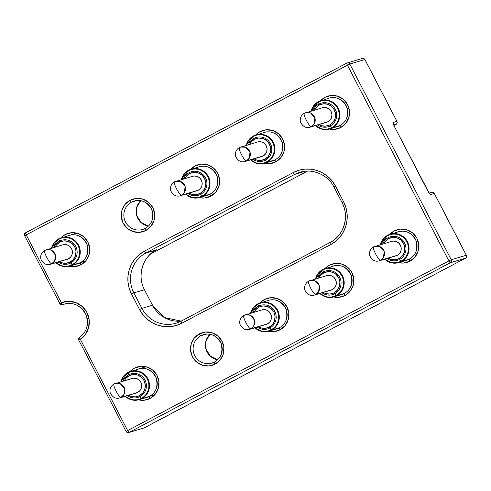 <?xml version="1.0" encoding="UTF-8"?>
<svg xmlns="http://www.w3.org/2000/svg" width="491" height="491" viewBox="0 0 491 491"><rect width="100%" height="100%" fill="white"/><g stroke="black" fill="none" stroke-linecap="round" stroke-linejoin="round"><path stroke-width="0.74" d="M140.727 200.684A14.822 14.521 -106.6 0 0 148.331 226.161A14.822 14.521 -106.6 0 1 140.727 200.684L136.768 207.214L136.737 215.481L141.15 222.613L148.337 226.155M209.982 334.297A14.822 14.521 -106.6 0 0 217.587 359.774A14.822 14.521 -106.6 0 1 209.982 334.297L206.03 340.828L205.999 349.095L210.412 356.227L217.599 359.768M195.074 165.952A17.05 16.7 -106.6 0 0 190.723 169.285L195.074 165.952L201.328 164.117L207.822 164.859L213.567 168.075L217.691 173.268L219.569 179.651L218.906 186.249L215.813 192.061L210.756 196.197A2.222 0.442 -117.8 0 1 210.142 194.105A2.222 0.442 62.2 0 0 210.756 196.197A17.05 16.7 -106.6 0 0 217.691 173.268A17.05 16.7 -106.6 0 0 195.074 165.952M199.297 197.646A17.05 16.7 -106.6 0 0 210.756 196.197L204.501 198.033L199.297 197.646M324.981 97.335A17.05 16.7 -106.6 0 0 320.592 100.704L324.981 97.335L331.235 95.493L337.728 96.242L343.473 99.458L347.597 104.651L349.475 111.034L348.813 117.631L345.719 123.444L340.662 127.58A2.222 0.442 -117.8 0 1 340.048 125.487A2.222 0.442 62.2 0 0 340.662 127.58A17.05 16.7 -106.6 0 0 347.597 104.651A17.05 16.7 -106.6 0 0 324.981 97.335M329.265 129.041A17.05 16.7 -106.6 0 0 340.662 127.58L334.408 129.415L329.265 129.047M329.289 265.257A17.05 16.7 -106.6 0 0 324.919 268.608L329.289 265.257L335.537 263.421L342.031 264.164L347.781 267.38L351.906 272.573L353.778 278.956L353.121 285.553L350.028 291.366L344.964 295.502A2.222 0.442 -117.8 0 1 344.357 293.409A2.222 0.442 62.2 0 0 344.964 295.502A17.05 16.7 -106.6 0 0 351.906 272.573A17.05 16.7 -106.6 0 0 329.289 265.257M333.542 296.957A17.05 16.7 -106.6 0 0 344.964 295.502L338.716 297.337L333.536 296.957M211.891 363.07L214.45 362.027A14.822 14.521 73.4 0 1 193.988 353.784A14.822 14.521 73.4 0 1 200.831 335.715A2.222 0.442 -117.8 0 1 199.383 333.874A17.05 16.7 -106.6 0 0 192.447 356.804A17.05 16.7 -106.6 0 0 215.064 364.119A2.222 0.442 -117.8 0 1 214.45 362.027A14.822 14.521 73.4 0 1 194.209 354.361A14.822 14.521 73.4 0 1 203.409 334.666A14.822 14.521 73.4 0 1 214.469 362.02M139.64 368.673A14.822 14.521 73.4 0 0 135.878 370.024A14.822 14.521 73.4 0 1 156.138 377.683A14.822 14.521 73.4 0 1 149.516 396.329A2.222 0.442 62.2 0 0 150.111 398.428L143.857 400.263L138.579 399.864A17.05 16.7 -106.6 0 0 150.111 398.428A2.222 0.442 -117.8 0 1 149.497 396.335A14.822 14.521 73.4 0 1 145.753 397.679M134.43 368.182A17.05 16.7 -106.6 0 0 130.109 371.478L134.43 368.182L140.684 366.347L147.171 367.09L152.922 370.306L157.046 375.498L158.918 381.881L158.262 388.479L155.168 394.291L150.111 398.428A17.05 16.7 -106.6 0 0 157.046 375.498A17.05 16.7 -106.6 0 0 134.43 368.182M70.379 235.06A14.822 14.521 73.4 0 0 66.623 236.41A14.822 14.521 73.4 0 1 86.882 244.07A14.822 14.521 73.4 0 1 80.254 262.716A2.222 0.442 62.2 0 0 80.849 264.815L74.595 266.65L69.317 266.251A17.05 16.7 -106.6 0 0 80.849 264.815A2.222 0.442 -117.8 0 1 80.236 262.722A14.822 14.521 73.4 0 1 76.498 264.066M65.168 234.569A17.05 16.7 -106.6 0 0 60.847 237.865L65.168 234.569L71.422 232.734L77.916 233.477L83.66 236.693L87.785 241.885L89.663 248.268L89 254.866L85.907 260.678L80.849 264.815A17.05 16.7 -106.6 0 0 87.785 241.885A17.05 16.7 -106.6 0 0 65.168 234.569M264.336 299.565A17.05 16.7 -106.6 0 0 259.978 302.898L264.336 299.565L270.584 297.73L277.077 298.473L282.828 301.689L286.953 306.881L288.825 313.264L288.168 319.862L285.075 325.674L280.011 329.811A2.222 0.442 -117.8 0 1 279.404 327.718A2.222 0.442 62.2 0 0 280.011 329.811A17.05 16.7 -106.6 0 0 286.953 306.881A17.05 16.7 -106.6 0 0 264.336 299.565M268.552 331.259A17.05 16.7 -106.6 0 0 280.011 329.811L273.763 331.646L268.552 331.259M394.242 230.948A17.05 16.7 -106.6 0 0 389.854 234.317L394.242 230.948L400.49 229.113L406.984 229.856L412.735 233.072L416.859 238.264L418.731 244.647L418.074 251.245L414.981 257.057L409.917 261.194A2.222 0.442 -117.8 0 1 409.31 259.101A2.222 0.442 62.2 0 0 409.917 261.194A17.05 16.7 -106.6 0 0 416.859 238.264A17.05 16.7 -106.6 0 0 394.242 230.948M398.526 262.66A17.05 16.7 -106.6 0 0 409.917 261.194L403.67 263.029L398.52 262.66M260.027 131.643A17.05 16.7 -106.6 0 0 255.658 134.994L260.027 131.643L266.282 129.808L272.775 130.551L278.52 133.767L282.644 138.959L284.522 145.342L283.859 151.94L280.766 157.752L275.709 161.889A2.222 0.442 -117.8 0 1 275.095 159.796A2.222 0.442 62.2 0 0 275.709 161.889A17.05 16.7 -106.6 0 0 282.644 138.959A17.05 16.7 -106.6 0 0 260.027 131.643M264.281 163.343A17.05 16.7 -106.6 0 0 275.709 161.889L269.455 163.724L264.281 163.343M135.332 200.751A14.822 14.521 73.4 0 0 131.576 202.102L136.879 200.518L131.576 202.102A14.822 14.521 73.4 0 0 142.629 229.457L145.195 228.413A14.822 14.521 73.4 0 1 124.726 220.171A14.822 14.521 73.4 0 1 131.576 202.102A2.222 0.442 -117.8 0 1 130.121 200.26A17.05 16.7 -106.6 0 0 123.186 223.19A17.05 16.7 -106.6 0 0 145.802 230.506A2.222 0.442 -117.8 0 1 145.189 228.413A2.222 0.442 62.2 0 0 145.802 230.506L150.86 226.369L153.953 220.557L154.616 213.959L152.738 207.576L148.613 202.384L142.869 199.168L136.375 198.425L130.121 200.26L125.064 204.397L121.971 210.209L121.314 216.807L123.186 223.19L127.31 228.383L133.055 231.592L139.548 232.341L145.802 230.506A17.05 16.7 -106.6 0 0 152.738 207.576A17.05 16.7 -106.6 0 0 130.121 200.26A2.222 0.442 62.2 0 0 131.576 202.102A14.822 14.521 73.4 0 1 151.836 209.761A14.822 14.521 73.4 0 1 145.207 228.407M85.508 261.144L72.515 265.023L72.109 264.698A14.392 14.098 73.4 0 1 56.164 262.611A14.392 14.098 -106.6 0 0 72.109 264.698L70.176 262.059A11.244 11.017 73.4 0 1 59.356 261.654M154.769 394.758L141.77 398.637L141.371 398.311A14.392 14.098 73.4 0 1 125.426 396.225A14.392 14.098 -106.6 0 0 141.371 398.311L139.438 395.672A11.244 11.017 73.4 0 1 128.617 395.267M206.134 334.138L200.831 335.715L206.134 334.138M269.547 300.056A14.822 14.521 73.4 0 0 267.515 300.639A14.822 14.521 73.4 0 1 286.044 309.066A14.822 14.521 73.4 0 1 279.422 327.712C286.014 324.029 288.205 317.794 285.977 309.011C281.681 301.345 275.807 298.46 268.362 300.357M334.5 265.748A14.822 14.521 73.4 0 0 332.278 266.398A14.822 14.521 73.4 0 1 350.997 274.757A14.822 14.521 73.4 0 1 344.375 293.403M399.453 231.439A14.822 14.521 73.4 0 0 397.072 232.151A14.822 14.521 73.4 0 1 415.951 240.449A14.822 14.521 73.4 0 1 409.328 259.095M330.191 97.826A14.822 14.521 73.4 0 0 327.81 98.538A14.822 14.521 73.4 0 1 346.695 106.829A14.822 14.521 73.4 0 1 340.067 125.481M265.238 132.134A14.822 14.521 73.4 0 0 263.016 132.785A14.822 14.521 73.4 0 1 281.742 141.138A14.822 14.521 73.4 0 1 275.113 159.79L274.905 159.894M200.285 166.443A14.822 14.521 73.4 0 0 198.254 167.026A14.822 14.521 73.4 0 1 216.789 175.453A14.822 14.521 73.4 0 1 210.16 194.098C216.752 190.41 218.943 184.18 216.721 175.397C212.419 167.732 206.551 164.847 199.107 166.744M138.014 399.993A14.822 14.521 -106.6 0 0 141.77 398.637L149.503 396.329A14.822 14.521 73.4 0 1 149.485 396.341M68.758 266.374A14.822 14.521 -106.6 0 0 72.515 265.023L80.248 262.716A14.822 14.521 73.4 0 1 80.223 262.728M434.302 193.454L466.37 255.228L451.235 259.739L349.801 64.051L364.893 59.546L396.931 121.357L393.273 122.449L393.266 123.787L394.457 126.647L427.722 190.827L429.422 193.54L430.625 194.516L434.283 193.423L466.327 255.234L451.235 259.739L349.801 64.051L347.444 65.199L448.878 260.887L127.648 430.564L80.352 339.318L85.63 334.089L88.693 327.264L89.147 319.745L86.925 312.534L82.322 306.574L75.945 302.665L68.642 301.314L61.375 302.708L26.213 234.876L347.444 65.199L448.878 260.887L127.648 430.564A2.222 0.442 62.2 0 0 129.096 432.405L450.327 262.728L465.419 258.223L144.188 427.9L129.096 432.405L450.327 262.728L465.419 258.223L144.188 427.9A2.222 0.442 62.2 0 0 144.207 427.894A2.222 0.442 62.2 0 0 144.219 427.888M155.567 250.349L145.919 252.988L156.494 249.833A29.65 29.043 -106.6 0 0 144.434 289.708L152.474 305.224A29.65 29.043 -106.6 0 0 181.21 321.12L176.079 323.219A29.65 29.043 73.4 0 1 141.899 308.385L152.474 305.224L144.434 289.708L133.859 292.863L141.899 308.385L152.474 305.224A29.65 29.043 -106.6 0 0 181.21 321.12A2.222 0.442 62.2 0 0 181.823 323.213L330.621 244.616L335.727 241.228L340.079 236.883L343.497 231.746L345.86 226.02L347.076 219.919L347.094 213.683L345.922 207.546L343.59 201.752L335.549 186.23L332.155 180.995L327.835 176.521L322.747 172.979L317.094 170.512L311.085 169.205L304.954 169.119L298.933 170.248L293.262 172.55L144.471 251.147L139.364 254.534L135.013 258.88L131.594 264.017L129.231 269.743L128.016 275.844L127.998 282.079L129.17 288.217L131.502 294.011L139.542 309.526L142.936 314.762L147.257 319.236L152.345 322.777L157.998 325.251L164.006 326.552L170.138 326.644L176.152 325.515L181.823 323.213L330.621 244.616A31.872 31.221 -106.6 0 0 343.59 201.752L335.549 186.23L334.003 187.126L335.549 186.23A31.872 31.221 -106.6 0 0 293.262 172.55A2.222 0.442 62.2 0 0 294.717 174.391L305.292 171.236L294.717 174.391A29.65 29.043 73.4 0 1 299.872 172.286C312.534 168.075 328.184 174.992 334.003 187.126L334.046 187.12M203.409 334.666C210.854 332.769 216.727 335.654 221.024 343.319C223.252 352.102 221.06 358.338 214.45 362.027A2.222 0.442 62.2 0 0 215.064 364.119L220.121 359.983L223.215 354.171L223.871 347.573L222 341.19L217.875 335.997L212.124 332.781L205.637 332.039L199.383 333.874L194.326 338.011L191.232 343.823L190.569 350.421L192.447 356.804L196.572 361.996L202.317 365.212L208.81 365.955L215.064 364.119A17.05 16.7 -106.6 0 0 222 341.19A17.05 16.7 -106.6 0 0 199.383 333.874A2.222 0.442 62.2 0 0 200.831 335.715A14.822 14.521 73.4 0 1 204.594 334.365M364.905 59.577L364.936 59.54C363.18 58.226 362.309 57.858 362.327 58.435L361.941 58.595C363.174 58.091 364.156 58.411 364.893 59.546L396.931 121.357C397.434 122.615 397.133 123.615 396.022 124.346L393.764 125.021L396.022 124.346L393.935 125.451L396.022 124.346A2.222 2.179 -106.6 0 0 396.931 121.357L393.273 122.449A4.45 0.878 62.2 0 0 394.457 126.647L427.722 190.827A4.45 0.878 62.2 0 0 430.625 194.516L434.332 193.417L466.37 255.228C466.045 260.199 465.167 257.37 465.437 258.217A2.222 0.442 -117.8 0 1 465.419 258.223L143.802 428.06A2.222 2.179 -106.6 0 0 144.188 427.9L129.096 432.405A2.222 2.179 73.4 0 1 126.15 431.454L127.648 430.564L126.101 431.46C127.856 432.774 128.728 433.142 128.71 432.565A2.222 2.179 -106.6 0 0 129.096 432.405A2.222 0.442 -117.8 0 1 127.648 430.564L80.352 339.318L78.806 340.214L80.352 339.318L79.554 337.342A2.222 0.43 55.9 0 0 80.352 339.318A20.751 20.327 -106.6 0 0 86.925 312.534A20.751 20.327 -106.6 0 0 61.375 302.708L26.213 234.876L349.801 64.051A2.222 2.179 -106.6 0 0 346.849 63.1A2.222 0.442 62.2 0 0 346.836 63.106A2.222 0.442 62.2 0 0 347.444 65.199A2.222 0.442 -117.8 0 1 346.836 63.106A2.222 0.442 -117.8 0 1 346.849 63.1A2.222 2.179 73.4 0 1 349.801 64.051L364.893 59.546A2.222 2.179 -106.6 0 0 362.327 58.435L346.836 63.106L25.606 232.783A2.222 0.442 62.2 0 0 26.213 234.876L24.667 235.772L59.828 303.604L61.375 302.708A2.222 0.448 68.4 0 0 62.615 304.653A18.529 18.149 73.4 0 1 64.063 304.15A18.529 18.149 73.4 0 1 85.772 314.123A18.529 18.149 73.4 0 1 79.554 337.342C78.64 337.949 78.4 338.907 78.806 340.214L126.101 431.46M307.501 171.107L150.602 253.982L307.501 171.107M144.446 289.739L133.859 292.863A29.65 29.043 73.4 0 1 145.919 252.988L294.717 174.391A29.65 29.043 73.4 0 1 300.253 172.175M65.634 303.757L62.437 304.715A2.222 2.179 73.4 0 1 59.877 303.598L61.375 302.708L62.615 304.653A2.222 2.179 73.4 0 1 62.437 304.715A2.222 2.179 -106.6 0 0 62.615 304.653L65.549 303.776L62.615 304.653A18.529 18.149 73.4 0 1 64.683 303.978M334.003 187.126L342.092 202.642A29.65 29.043 73.4 0 1 330.026 242.517A2.222 0.442 62.2 0 0 330.621 244.616A2.222 0.442 -117.8 0 1 330.013 242.523A2.222 0.442 -117.8 0 1 330.026 242.517C343.675 236.091 349.788 216.15 342.043 202.648L343.59 201.752L342.043 202.642M466.327 255.234C466.831 256.492 466.53 257.487 465.419 258.223A2.222 2.179 -106.6 0 0 466.327 255.234M451.235 259.739A2.222 2.179 73.4 0 1 450.327 262.728A2.222 0.442 -117.8 0 1 448.878 260.887L450.327 262.728C451.438 261.991 451.738 260.997 451.235 259.739L448.878 260.887L451.235 259.739M431.337 192.472C432.565 191.969 433.553 192.288 434.283 193.423A2.222 2.179 -106.6 0 0 431.724 192.312C431.773 191.717 432.645 192.085 434.332 193.417M429.484 193.472A2.222 2.179 73.4 0 1 430.625 194.516A2.222 2.179 -106.6 0 0 429.324 193.417M394.476 126.678L429.361 193.46M79.511 337.372L79.511 337.372A2.222 2.179 73.4 0 1 79.554 337.342C86.815 332.076 88.963 324.526 85.986 314.719C80.684 305.359 73.374 301.842 64.063 304.15M394.506 126.647L393.365 124.125M25.606 232.783C25.876 233.44 24.347 231.605 24.667 235.772L26.213 234.876L25.618 232.777A2.222 0.442 62.2 0 0 25.606 232.783L346.818 63.112M393.444 124.088A2.222 2.179 -106.6 0 0 393.273 122.449A2.222 2.179 73.4 0 1 393.444 124.088M155.954 250.128L156.494 249.833A29.65 29.043 -106.6 0 0 144.434 289.708L152.523 305.224L164.436 317.554L181.21 321.12A29.65 29.043 73.4 0 1 175.698 323.33A29.65 29.043 73.4 0 1 141.899 308.385L139.542 309.526A31.872 31.221 -106.6 0 0 181.823 323.213A2.222 0.442 -117.8 0 1 181.216 321.12L330.013 242.523M156.494 249.833L155.757 250.238M329.995 242.529L181.234 321.108A2.222 0.442 62.2 0 0 181.216 321.12M145.919 252.988L294.717 174.391A2.222 0.442 -117.8 0 1 293.262 172.55L144.471 251.147A2.222 0.442 62.2 0 0 145.919 252.988A2.222 0.442 -117.8 0 1 144.471 251.147A31.872 31.221 -106.6 0 0 131.502 294.011L133.859 292.863A29.65 29.043 73.4 0 1 145.919 252.988M131.502 294.011L139.542 309.526L141.899 308.385L133.859 292.863L131.502 294.011M128.611 395.273L131.029 396.39L135.313 396.881L139.438 395.672L142.777 392.941L144.814 389.105L145.25 384.754L144.016 380.543L141.291 377.119L137.505 375.001L133.221 374.504L129.096 375.719L125.757 378.444L124.291 380.783A11.244 11.017 73.4 0 1 129.096 375.719L128.139 372.779A14.392 14.098 -106.6 0 0 121.099 381.734A14.392 14.098 73.4 0 1 128.139 372.779L128.139 372.338A14.822 14.521 73.4 0 1 148.399 379.991A14.822 14.521 73.4 0 1 125.15 396.305M128.697 374.762A12.293 12.042 -106.6 0 0 123.088 381.139A12.293 12.042 73.4 0 1 145.005 380.04A12.293 12.042 73.4 0 1 127.415 395.629A12.293 12.042 -106.6 0 0 140.003 396.575L141.371 398.311A14.392 14.098 -106.6 0 0 147.226 378.96A14.392 14.098 -106.6 0 0 128.139 372.779L129.096 375.719A11.244 11.017 73.4 0 1 144.016 380.543A11.244 11.017 73.4 0 1 139.438 395.672L140.003 396.575A12.293 12.042 -106.6 0 0 145.005 380.04A12.293 12.042 -106.6 0 0 128.697 374.762M120.823 381.814A14.822 14.521 73.4 0 1 128.139 372.338L128.139 372.779A14.392 14.098 73.4 0 1 147.226 378.96A14.392 14.098 73.4 0 1 141.371 398.311L141.77 398.637A14.822 14.521 -106.6 0 0 131.895 370.987A14.822 14.521 -106.6 0 0 128.139 372.338M131.969 378.487L133.564 378.174L136.443 378.506L138.99 379.93L140.819 382.231L141.654 385.061L141.359 387.988L139.984 390.566L137.744 392.401L120.995 397.403A7.561 7.408 73.4 0 1 119.681 397.937L120.995 397.403C119.89 397.225 118.257 395.132 116.091 391.118C114.078 387.061 113.396 384.686 114.041 383.987L114.041 383.987C113.396 384.686 114.078 387.061 116.091 391.118C118.257 395.132 119.89 397.225 120.995 397.403L123.996 394.445L124.579 388.455L120.252 383.71L115.354 383.446L114.041 383.987A7.561 7.408 73.4 0 1 124.376 387.89A7.561 7.408 73.4 0 1 120.995 397.403L137.744 392.401A7.561 7.408 -106.6 0 0 132.104 378.451L113.986 384.005C109.499 386.632 109.45 391.511 110.493 393.487C112.961 397.563 116.023 399.048 119.681 397.937L136.43 392.935A7.561 7.408 -106.6 0 0 137.744 392.401L134.97 393.217M59.356 261.66L61.774 262.777L66.058 263.268L70.176 262.059L73.515 259.328L75.559 255.492L75.995 251.14L74.755 246.93L72.036 243.505L68.243 241.388L63.959 240.891L59.834 242.106L56.502 244.831L55.029 247.169A11.244 11.017 73.4 0 1 59.834 242.106L58.877 239.166A14.392 14.098 -106.6 0 0 51.843 248.121A14.392 14.098 73.4 0 1 58.877 239.166L58.883 238.724A14.822 14.521 73.4 0 1 79.143 246.378A14.822 14.521 73.4 0 1 55.894 262.691M59.436 241.149A12.293 12.042 -106.6 0 0 53.832 247.525A12.293 12.042 73.4 0 1 75.749 246.427A12.293 12.042 73.4 0 1 58.153 262.016A12.293 12.042 -106.6 0 0 70.747 262.961L72.109 264.698A14.392 14.098 -106.6 0 0 77.971 245.347A14.392 14.098 -106.6 0 0 58.877 239.166L59.834 242.106A11.244 11.017 73.4 0 1 74.755 246.93A11.244 11.017 73.4 0 1 70.176 262.059L70.747 262.961A12.293 12.042 -106.6 0 0 75.749 246.427A12.293 12.042 -106.6 0 0 59.436 241.149M76.67 233.127L58.871 238.73L51.543 248.213A14.822 14.521 73.4 0 1 58.883 238.724L58.877 239.166A14.392 14.098 73.4 0 1 77.971 245.347A14.392 14.098 73.4 0 1 72.109 264.698L72.515 265.023A14.822 14.521 -106.6 0 0 62.639 237.374A14.822 14.521 -106.6 0 0 58.883 238.724M62.707 244.874L64.303 244.561L67.181 244.892L69.734 246.316L71.563 248.618L72.392 251.447L72.097 254.375L70.729 256.953L68.482 258.788L51.733 263.784A7.561 7.408 73.4 0 1 50.42 264.324L51.733 263.784C50.634 263.612 49.002 261.513 46.829 257.505C44.816 253.448 44.135 251.073 44.785 250.373L44.785 250.373C44.135 251.073 44.816 253.448 46.829 257.505C49.002 261.513 50.634 263.612 51.733 263.784L54.74 260.831L55.317 254.841L50.99 250.097L46.099 249.833L44.785 250.373A7.561 7.408 73.4 0 1 55.115 254.277A7.561 7.408 73.4 0 1 51.733 263.784L68.482 258.788A7.561 7.408 -106.6 0 0 62.848 244.837L44.73 250.392C40.237 253.018 40.188 257.898 41.238 259.874C43.705 263.949 46.768 265.435 50.42 264.324L67.169 259.322A7.561 7.408 -106.6 0 0 68.482 258.788L65.714 259.604M267.791 331.443A14.822 14.521 -106.6 0 0 271.554 330.087L271.149 329.762A14.392 14.098 73.4 0 1 255.203 327.675A14.392 14.098 -106.6 0 0 271.149 329.762L269.215 327.123A11.244 11.017 73.4 0 1 258.395 326.718L260.807 327.841L265.091 328.332L269.215 327.123L272.554 324.391L274.592 320.555L275.028 316.204L273.794 311.994L271.069 308.569L267.282 306.452L262.998 305.954L258.874 307.17L258.475 306.212A12.293 12.042 -106.6 0 0 252.865 312.589A12.293 12.042 73.4 0 1 258.475 306.212L257.916 303.788A14.822 14.521 73.4 0 1 278.176 311.441A14.822 14.521 73.4 0 1 254.927 327.755M250.876 313.184A14.392 14.098 73.4 0 1 257.916 304.23A14.392 14.098 -106.6 0 0 250.876 313.184M257.192 327.08A12.293 12.042 -106.6 0 0 269.78 328.025A12.293 12.042 73.4 0 1 257.192 327.08M254.068 312.233A11.244 11.017 73.4 0 1 258.874 307.17L255.535 309.895L254.068 312.233M279.281 327.779L271.554 330.087L279.281 327.779M250.6 313.264A14.822 14.521 73.4 0 1 257.916 303.788L258.475 306.212A12.293 12.042 73.4 0 1 274.782 311.49A12.293 12.042 73.4 0 1 269.78 328.025L271.149 329.762A14.392 14.098 -106.6 0 0 277.004 310.41A14.392 14.098 -106.6 0 0 257.916 304.23A14.392 14.098 73.4 0 1 277.004 310.41A14.392 14.098 73.4 0 1 271.149 329.762L271.554 330.087A14.822 14.521 -106.6 0 0 261.672 302.438A14.822 14.521 -106.6 0 0 257.916 303.788M261.746 309.938L263.342 309.625L266.22 309.956L268.767 311.38L270.596 313.681L271.431 316.511L271.136 319.438L269.762 322.016L267.521 323.851L250.772 328.853A7.561 7.408 73.4 0 1 249.459 329.387L250.772 328.853C249.667 328.675 248.035 326.583 245.868 322.569C243.855 318.512 243.174 316.136 243.818 315.437L243.818 315.437C243.174 316.136 243.855 318.512 245.868 322.569C248.035 326.583 249.667 328.675 250.772 328.853L253.773 325.895L254.356 319.905L250.029 315.161L245.132 314.897L243.818 315.437A7.561 7.408 73.4 0 1 254.154 319.34A7.561 7.408 73.4 0 1 250.772 328.853L267.521 323.851A7.561 7.408 -106.6 0 0 261.881 309.901L243.763 315.455C239.277 318.082 239.227 322.961 240.271 324.938C242.738 329.013 245.801 330.498 249.459 329.387L266.208 324.385A7.561 7.408 -106.6 0 0 267.521 323.851L264.747 324.668M269.215 327.123L269.78 328.025A12.293 12.042 -106.6 0 0 274.782 311.49A12.293 12.042 -106.6 0 0 258.475 306.212L258.874 307.17A11.244 11.017 73.4 0 1 273.794 311.994A11.244 11.017 73.4 0 1 269.215 327.123M332.683 297.165A14.822 14.521 -106.6 0 0 336.439 295.815L336.04 295.49A14.392 14.098 73.4 0 1 320.089 293.397A14.392 14.098 -106.6 0 0 336.04 295.49L334.101 292.845A11.244 11.017 73.4 0 1 323.281 292.446L325.699 293.563L329.983 294.054L334.101 292.845L337.44 290.113L339.484 286.284L339.919 281.932L338.68 277.722L335.961 274.297L332.168 272.174L327.884 271.683L323.759 272.892L323.36 271.94A12.293 12.042 -106.6 0 0 317.757 278.317A12.293 12.042 73.4 0 1 323.36 271.94L322.808 269.51A14.822 14.521 73.4 0 1 343.068 277.17A14.822 14.521 73.4 0 1 319.819 293.477M315.768 278.913A14.392 14.098 73.4 0 1 322.802 269.958A14.392 14.098 -106.6 0 0 315.768 278.913M322.078 292.802A12.293 12.042 -106.6 0 0 334.672 293.747A12.293 12.042 73.4 0 1 322.078 292.802M318.96 277.955A11.244 11.017 73.4 0 1 323.759 272.892L320.427 275.623L318.954 277.955M344.308 293.465L336.439 295.815L344.308 293.465M315.492 278.992A14.822 14.521 73.4 0 1 322.808 269.51L323.36 271.94A12.293 12.042 73.4 0 1 339.674 277.212A12.293 12.042 73.4 0 1 334.672 293.747L336.04 295.49A14.392 14.098 -106.6 0 0 341.896 276.132A14.392 14.098 -106.6 0 0 322.802 269.958A14.392 14.098 73.4 0 1 341.896 276.132A14.392 14.098 73.4 0 1 336.04 295.49L336.439 295.815A14.822 14.521 -106.6 0 0 326.564 268.16A14.822 14.521 -106.6 0 0 322.808 269.51M326.632 275.666L328.227 275.347L331.106 275.678L333.659 277.102L335.488 279.41L336.317 282.239L336.022 285.167L334.653 287.738L332.407 289.573L315.664 294.575A7.561 7.408 73.4 0 1 314.344 295.116L315.664 294.575C314.559 294.397 312.927 292.305 310.754 288.297C308.741 284.24 308.06 281.859 308.71 281.159L308.71 281.159C308.06 281.859 308.741 284.24 310.754 288.297C312.927 292.305 314.559 294.397 315.664 294.575L318.665 291.617L319.242 285.627L314.915 280.883L310.024 280.625L308.71 281.159A7.561 7.408 73.4 0 1 319.04 285.068A7.561 7.408 73.4 0 1 315.664 294.575L332.407 289.573A7.561 7.408 -106.6 0 0 326.773 275.623L308.655 281.183C304.168 283.81 304.113 288.69 305.163 290.66C307.63 294.741 310.693 296.226 314.344 295.116L331.094 290.113A7.561 7.408 -106.6 0 0 332.407 289.573L329.639 290.39M334.101 292.845L334.672 293.747A12.293 12.042 -106.6 0 0 339.674 277.212A12.293 12.042 -106.6 0 0 323.36 271.94L323.759 272.892A11.244 11.017 73.4 0 1 338.68 277.722A11.244 11.017 73.4 0 1 334.101 292.845M397.569 262.888A14.822 14.521 -106.6 0 0 401.331 261.537L400.926 261.212A14.392 14.098 73.4 0 1 384.981 259.125A14.392 14.098 -106.6 0 0 400.926 261.212L398.993 258.573A11.244 11.017 73.4 0 1 388.172 258.168L390.584 259.291L394.868 259.782L398.993 258.573L402.332 255.842L404.369 252.006L404.805 247.654L403.571 243.444L400.846 240.019L397.059 237.902L392.775 237.405L388.651 238.62L388.252 237.662A12.293 12.042 -106.6 0 0 382.642 244.039A12.293 12.042 73.4 0 1 388.252 237.662L387.694 235.238A14.822 14.521 73.4 0 1 407.953 242.892A14.822 14.521 73.4 0 1 384.705 259.205M380.654 244.635A14.392 14.098 73.4 0 1 387.694 235.68A14.392 14.098 -106.6 0 0 380.654 244.635M386.969 258.53A12.293 12.042 -106.6 0 0 399.557 259.475A12.293 12.042 73.4 0 1 386.969 258.53M383.845 243.683A11.244 11.017 73.4 0 1 388.651 238.62L385.312 241.345L383.845 243.683M409.255 259.174L401.331 261.537L409.255 259.174M380.378 244.714A14.822 14.521 73.4 0 1 387.694 235.238L388.252 237.662A12.293 12.042 73.4 0 1 404.559 242.941A12.293 12.042 73.4 0 1 399.557 259.475L400.926 261.212A14.392 14.098 -106.6 0 0 406.781 241.86A14.392 14.098 -106.6 0 0 387.694 235.68A14.392 14.098 73.4 0 1 406.781 241.86A14.392 14.098 73.4 0 1 400.926 261.212L401.331 261.537A14.822 14.521 -106.6 0 0 391.45 233.888A14.822 14.521 -106.6 0 0 387.694 235.238M391.523 241.388L393.119 241.075L395.998 241.406L398.545 242.83L400.374 245.132L401.208 247.961L400.914 250.889L399.539 253.466L397.299 255.302L380.55 260.298A7.561 7.408 73.4 0 1 379.236 260.838L380.55 260.298C379.445 260.126 377.812 258.033 375.646 254.019C373.633 249.962 372.951 247.587 373.596 246.887L373.596 246.887C372.951 247.587 373.633 249.962 375.646 254.019C377.812 258.033 379.445 260.126 380.55 260.298L383.551 257.345L384.134 251.355L379.807 246.611L374.909 246.347L373.596 246.887A7.561 7.408 73.4 0 1 383.931 250.791A7.561 7.408 73.4 0 1 380.55 260.298L397.299 255.302A7.561 7.408 -106.6 0 0 391.658 241.351L373.541 246.905C369.054 249.532 369.005 254.412 370.048 256.388C372.516 260.463 375.578 261.949 379.236 260.838L395.985 255.836A7.561 7.408 -106.6 0 0 397.299 255.302L394.525 256.118M398.993 258.573L399.557 259.475A12.293 12.042 -106.6 0 0 404.559 242.941A12.293 12.042 -106.6 0 0 388.252 237.662L388.651 238.62A11.244 11.017 73.4 0 1 403.571 243.444A11.244 11.017 73.4 0 1 398.993 258.573M198.536 197.824A14.822 14.521 -106.6 0 0 202.292 196.474L201.893 196.148A14.392 14.098 73.4 0 1 185.942 194.062A14.392 14.098 -106.6 0 0 201.893 196.148L199.954 193.503A11.244 11.017 73.4 0 1 189.133 193.104L191.551 194.227L195.835 194.718L199.954 193.503L203.292 190.778L205.336 186.942L205.772 182.591L204.532 178.38L201.813 174.956L198.02 172.838L193.736 172.341L189.612 173.556L189.213 172.599A12.293 12.042 -106.6 0 0 183.609 178.976A12.293 12.042 73.4 0 1 189.213 172.599L188.661 170.174A14.822 14.521 73.4 0 1 208.921 177.828A14.822 14.521 73.4 0 1 185.672 194.141M181.621 179.571A14.392 14.098 73.4 0 1 188.654 170.616A14.392 14.098 -106.6 0 0 181.621 179.571M187.93 193.466A12.293 12.042 -106.6 0 0 200.524 194.411A12.293 12.042 73.4 0 1 187.93 193.466M184.806 178.62A11.244 11.017 73.4 0 1 189.612 173.556L186.279 176.281L184.806 178.62M210.019 194.166L202.292 196.474L210.019 194.166M181.345 179.651A14.822 14.521 73.4 0 1 188.661 170.174L189.213 172.599A12.293 12.042 73.4 0 1 205.526 177.877A12.293 12.042 73.4 0 1 200.524 194.411L201.893 196.148A14.392 14.098 -106.6 0 0 207.748 176.797A14.392 14.098 -106.6 0 0 188.654 170.616A14.392 14.098 73.4 0 1 207.748 176.797A14.392 14.098 73.4 0 1 201.893 196.148L202.292 196.474A14.822 14.521 -106.6 0 0 192.417 168.824A14.822 14.521 -106.6 0 0 188.661 170.174M192.484 176.324L194.08 176.011L196.959 176.343L199.512 177.767L201.341 180.068L202.169 182.898L201.875 185.825L200.506 188.403L198.26 190.238L181.51 195.234A7.561 7.408 73.4 0 1 180.197 195.774L181.51 195.234C180.412 195.062 178.779 192.963 176.607 188.955C174.593 184.898 173.912 182.523 174.563 181.823L174.563 181.823C173.912 182.523 174.593 184.898 176.607 188.955C178.779 192.963 180.412 195.062 181.51 195.234L184.518 192.282L185.095 186.292L180.768 181.547L175.876 181.283L174.563 181.823A7.561 7.408 73.4 0 1 184.892 185.727A7.561 7.408 73.4 0 1 181.51 195.234L198.26 190.238A7.561 7.408 -106.6 0 0 192.625 176.287L174.508 181.842C170.015 184.469 169.966 189.348 171.015 191.324C173.483 195.4 176.545 196.885 180.197 195.774L196.946 190.772A7.561 7.408 -106.6 0 0 198.26 190.238L195.492 191.048M199.954 193.503L200.524 194.411A12.293 12.042 -106.6 0 0 205.526 177.877A12.293 12.042 -106.6 0 0 189.213 172.599L189.612 173.556A11.244 11.017 73.4 0 1 204.532 178.38A11.244 11.017 73.4 0 1 199.954 193.503M263.421 163.552A14.822 14.521 -106.6 0 0 267.178 162.202L266.779 161.877A14.392 14.098 73.4 0 1 250.833 159.784A14.392 14.098 -106.6 0 0 266.779 161.877L264.845 159.231A11.244 11.017 73.4 0 1 254.025 158.832L256.437 159.949L260.721 160.44L264.845 159.231L268.184 156.5L270.222 152.67L270.658 148.319L269.424 144.109L266.699 140.684L262.912 138.56L258.628 138.069L254.504 139.278L254.105 138.327A12.293 12.042 -106.6 0 0 248.495 144.704A12.293 12.042 73.4 0 1 254.105 138.327L253.546 135.897A14.822 14.521 73.4 0 1 273.806 143.556A14.822 14.521 73.4 0 1 250.557 159.863M246.507 145.293A14.392 14.098 73.4 0 1 253.546 136.345A14.392 14.098 -106.6 0 0 246.507 145.293M252.822 159.188A12.293 12.042 -106.6 0 0 265.41 160.134A12.293 12.042 73.4 0 1 252.822 159.188M249.698 144.342A11.244 11.017 73.4 0 1 254.504 139.278L251.165 142.009L249.698 144.342M275.052 159.851L267.178 162.202L275.052 159.851M246.23 145.379A14.822 14.521 73.4 0 1 253.546 135.897L254.105 138.327A12.293 12.042 73.4 0 1 270.412 143.599A12.293 12.042 73.4 0 1 265.41 160.134L266.779 161.877A14.392 14.098 -106.6 0 0 272.634 142.519A14.392 14.098 -106.6 0 0 253.546 136.345A14.392 14.098 73.4 0 1 272.634 142.519A14.392 14.098 73.4 0 1 266.779 161.877L267.178 162.202A14.822 14.521 -106.6 0 0 257.302 134.546A14.822 14.521 -106.6 0 0 253.546 135.897M257.376 142.052L258.972 141.733L261.85 142.065L264.397 143.489L266.226 145.796L267.061 148.626L266.766 151.547L265.392 154.125L263.151 155.96L246.402 160.962A7.561 7.408 73.4 0 1 245.089 161.496L246.402 160.962C245.297 160.784 243.665 158.691 241.498 154.683C239.485 150.627 238.804 148.245 239.448 147.546L239.448 147.546C238.804 148.245 239.485 150.627 241.498 154.683C243.665 158.691 245.297 160.784 246.402 160.962L249.403 158.004L249.987 152.014L245.66 147.269L240.762 147.012L239.448 147.546A7.561 7.408 73.4 0 1 249.784 151.449A7.561 7.408 73.4 0 1 246.402 160.962L263.151 155.96A7.561 7.408 -106.6 0 0 257.511 142.009L239.393 147.57C234.907 150.197 234.858 155.076 235.901 157.046C238.368 161.128 241.431 162.613 245.089 161.496L261.838 156.5A7.561 7.408 -106.6 0 0 263.151 155.96L260.377 156.776M264.845 159.231L265.41 160.134A12.293 12.042 -106.6 0 0 270.412 143.599A12.293 12.042 -106.6 0 0 254.105 138.327L254.504 139.278A11.244 11.017 73.4 0 1 269.424 144.109A11.244 11.017 73.4 0 1 264.845 159.231M328.313 129.274A14.822 14.521 -106.6 0 0 332.069 127.924L331.671 127.599A14.392 14.098 73.4 0 1 315.719 125.512A14.392 14.098 -106.6 0 0 331.671 127.599L329.731 124.953A11.244 11.017 73.4 0 1 318.911 124.554L321.329 125.678L325.613 126.169L329.731 124.953L333.07 122.228L335.114 118.392L335.549 114.041L334.31 109.831L331.591 106.406L327.798 104.288L323.514 103.791L319.389 105.006L318.99 104.049A12.293 12.042 -106.6 0 0 313.387 110.426A12.293 12.042 73.4 0 1 318.99 104.049L318.438 101.625A14.822 14.521 73.4 0 1 338.698 109.278A14.822 14.521 73.4 0 1 315.449 125.592L322.36 129.25L329.492 128.98L339.993 125.843M311.398 111.021A14.392 14.098 73.4 0 1 318.432 102.067A14.392 14.098 -106.6 0 0 311.398 111.021M317.708 124.917A12.293 12.042 -106.6 0 0 330.302 125.862A12.293 12.042 73.4 0 1 317.708 124.917M314.584 110.07A11.244 11.017 73.4 0 1 319.389 105.006L316.057 107.732L314.584 110.07M339.999 125.561L332.069 127.924L339.999 125.561M311.122 111.101A14.822 14.521 73.4 0 1 318.438 101.625L318.99 104.049A12.293 12.042 73.4 0 1 335.304 109.327A12.293 12.042 73.4 0 1 330.302 125.862L331.671 127.599A14.392 14.098 -106.6 0 0 337.526 108.247A14.392 14.098 -106.6 0 0 318.432 102.067A14.392 14.098 73.4 0 1 337.526 108.247A14.392 14.098 73.4 0 1 331.671 127.599L332.069 127.924A14.822 14.521 -106.6 0 0 322.194 100.274A14.822 14.521 -106.6 0 0 318.438 101.625M322.262 107.775L323.857 107.461L326.736 107.793L329.289 109.217L331.118 111.518L331.947 114.348L331.652 117.275L330.283 119.853L328.037 121.688L311.288 126.684A7.561 7.408 73.4 0 1 309.974 127.224L311.288 126.684C310.189 126.512 308.557 124.413 306.384 120.405C304.371 116.349 303.69 113.973 304.34 113.274L304.34 113.274C303.69 113.973 304.371 116.349 306.384 120.405C308.557 124.413 310.189 126.512 311.288 126.684L314.295 123.732L314.872 117.742L310.545 112.998L305.654 112.734L304.34 113.274A7.561 7.408 73.4 0 1 314.67 117.177A7.561 7.408 73.4 0 1 311.288 126.684L328.037 121.688A7.561 7.408 -106.6 0 0 322.403 107.738L304.285 113.292C299.798 115.919 299.743 120.798 300.793 122.775C303.26 126.85 306.323 128.335 309.974 127.224L326.724 122.222A7.561 7.408 -106.6 0 0 328.037 121.688L325.269 122.498M329.731 124.953L330.302 125.862A12.293 12.042 -106.6 0 0 335.304 109.327A12.293 12.042 -106.6 0 0 318.99 104.049L319.389 105.006A11.244 11.017 73.4 0 1 334.31 109.831A11.244 11.017 73.4 0 1 329.731 124.953M339.784 125.622L340.054 125.487C346.658 121.793 348.849 115.563 346.628 106.78C342.325 99.114 336.458 96.23 329.013 98.126M344.166 293.508L344.357 293.409C350.967 289.715 353.158 283.485 350.93 274.702C346.634 267.036 340.76 264.152 333.315 266.048M146.938 397.379L149.497 396.335C156.107 392.647 158.298 386.411 156.07 377.628C151.774 369.962 145.901 367.078 138.456 368.974M77.676 263.765L80.242 262.722C86.846 259.033 89.037 252.797 86.815 244.015C82.513 236.349 76.645 233.464 69.2 235.361M409.046 259.236L409.31 259.101C415.92 255.406 418.111 249.176 415.883 240.394C411.587 232.728 405.713 229.843 398.269 231.74M145.931 366.74L128.126 372.344L120.798 381.826M128.71 432.565L144.207 427.894M429.159 193.08L431.724 192.312M62.437 304.715C62.406 305.31 61.535 304.942 59.828 303.604M396.041 124.34C395.771 123.683 397.299 125.518 396.974 121.351L364.936 59.54M144.477 289.702C136.848 276.359 142.666 256.689 156.07 250.06L156.003 250.097M150.596 253.988L307.507 171.107M134.153 201.052C141.598 199.156 147.466 202.04 151.768 209.706C153.99 218.489 151.799 224.718 145.195 228.413M264.06 132.435C271.505 130.538 277.372 133.423 281.674 141.089C283.896 149.872 281.705 156.101 275.101 159.796M149.436 396.636L139.199 399.692L132.067 399.962L125.125 396.311M80.174 263.023L69.937 266.079L62.805 266.349L55.864 262.697M279.342 328.049L268.976 331.143L261.844 331.413L254.903 327.761M250.576 313.276L257.904 303.794L269.228 300.124M344.301 293.753L333.862 296.865L326.73 297.141L319.794 293.489M315.468 278.998L322.796 269.516L334.377 265.772M409.255 259.457L398.753 262.593L391.622 262.863L384.68 259.211M380.353 244.727L387.681 235.244L399.496 231.433M210.087 194.43L199.714 197.529L192.582 197.799L185.647 194.148M181.32 179.663L188.648 170.174L199.966 166.51M275.04 160.14L264.606 163.251L257.474 163.528L250.533 159.876M246.206 145.385L253.534 135.903L265.115 132.159M311.098 111.107L318.426 101.625L330.234 97.813"/></g></svg>
